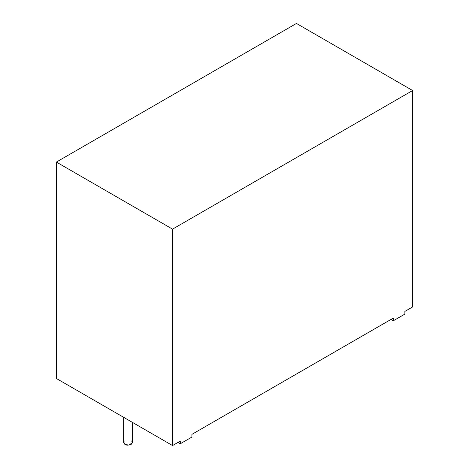 <?xml version="1.0" encoding="UTF-8"?>
<svg xmlns="http://www.w3.org/2000/svg" width="469" height="469" viewBox="0 0 469 469"><rect width="100%" height="100%" fill="white"/><g stroke="black" fill="none" stroke-linecap="round" stroke-linejoin="round"><path stroke-width="0.7" d="M180.289 441.077L172.545 445.55L56.374 378.477L172.545 445.55L172.545 229.13L56.374 162.063L56.374 378.477L56.374 162.063L172.545 229.13L412.626 90.523L412.626 306.937L404.882 311.41L412.626 306.937L412.626 90.523L296.455 23.45L412.626 90.523L172.545 229.13L172.545 445.55L180.289 441.077L180.289 443.762L191.903 437.055L191.903 434.37L393.268 318.117L191.903 434.37L191.903 437.055L180.289 443.762L180.289 441.077M296.455 23.45L56.374 162.063L296.455 23.45M393.268 318.117L393.268 320.802L404.882 314.089L404.882 311.41L404.882 314.089L393.268 320.802L393.268 318.117M123.628 417.31L123.628 442.642L124.912 444.43L128.946 445.116L132.393 442.642L132.393 422.37M131.109 440.854C132.75 441.599 132.75 442.795 131.109 444.43C128.266 445.38 126.202 445.38 124.912 444.43L124.912 440.854M390.941 319.459L393.268 320.802L390.941 319.459M177.962 442.419L180.289 443.762L177.962 442.419"/></g></svg>
